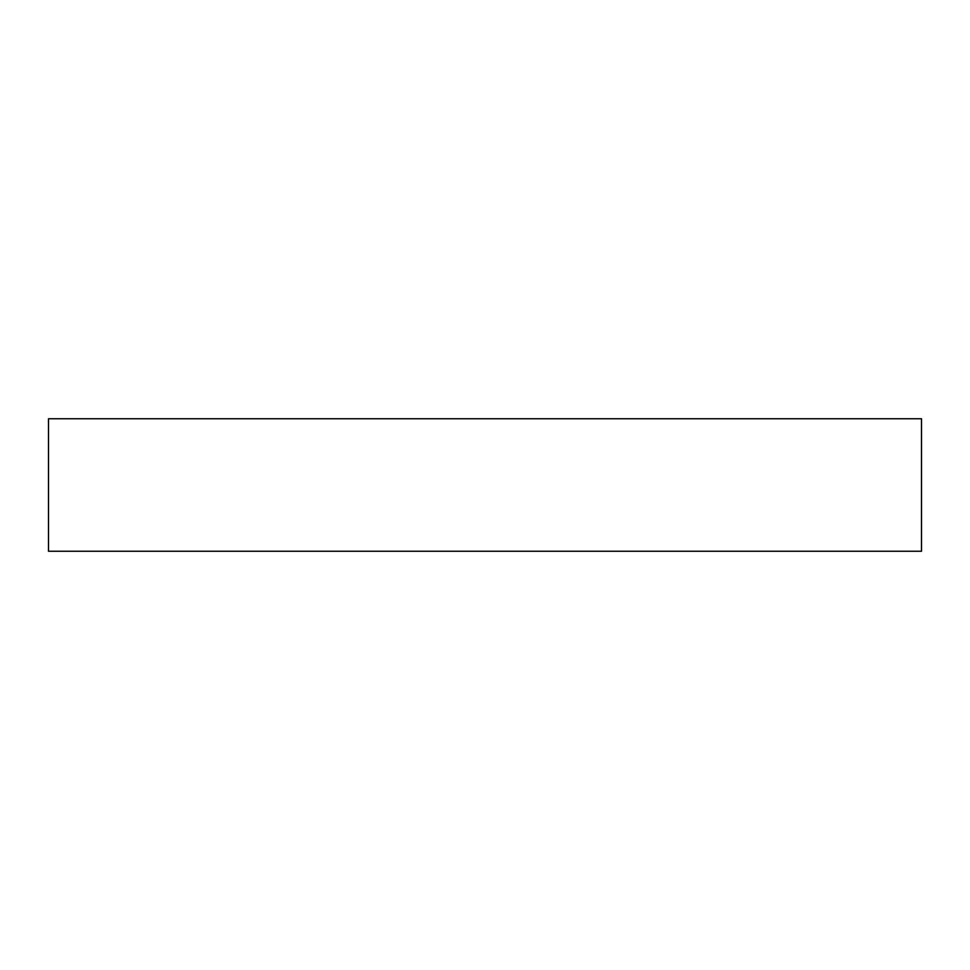 <?xml version="1.0" encoding="UTF-8"?>
<svg xmlns="http://www.w3.org/2000/svg" width="970" height="970" viewBox="0 0 970 970"><rect width="100%" height="100%" fill="white"/><g stroke="black" fill="none" stroke-linecap="round" stroke-linejoin="round"><path stroke-width="1.45" d="M921.5 418.749L48.5 418.749L48.5 551.251L921.5 551.251L921.5 418.749L921.5 551.251L48.5 551.251L48.5 418.749L921.5 418.749"/></g></svg>
